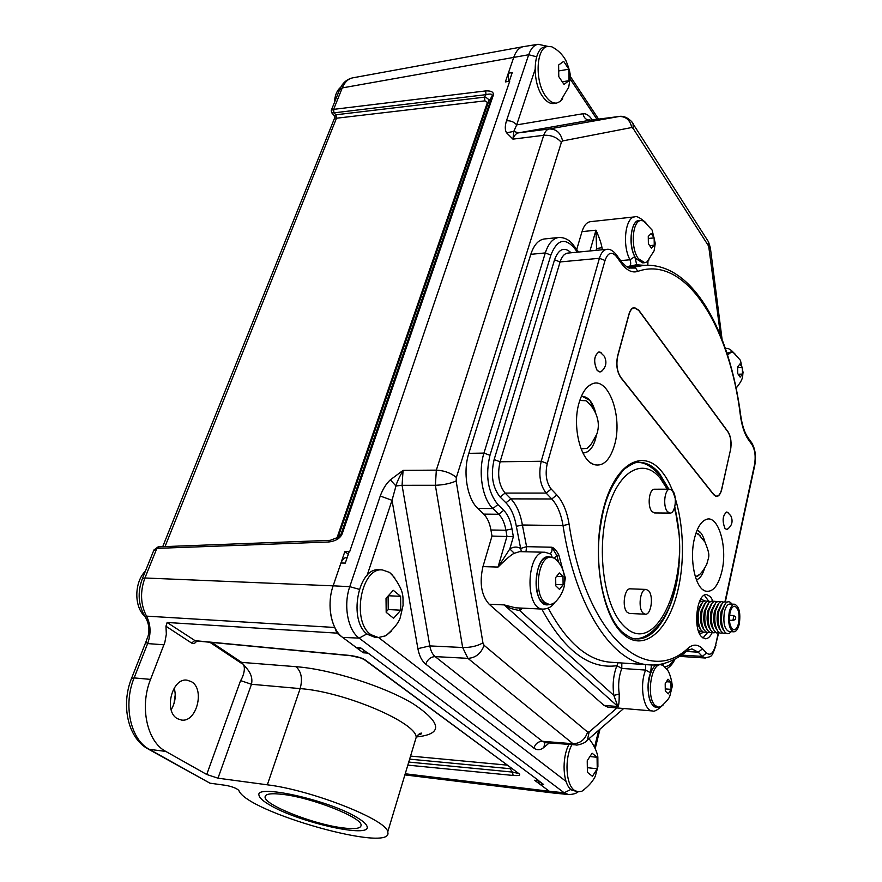 <?xml version="1.0" encoding="UTF-8"?>
<svg xmlns="http://www.w3.org/2000/svg" width="882" height="882" viewBox="0 0 882 882"><rect width="100%" height="100%" fill="white"/><g stroke="black" fill="none" stroke-linecap="round" stroke-linejoin="round"><path stroke-width="1.32" d="M144.924 616.474C138.276 604.997 137.383 592.506 142.234 579L144.924 577.986C139.973 591.657 140.492 604.368 146.5 616.132C150.8 624.511 151.175 633.662 147.625 643.584C145.927 642.813 145.982 640.685 147.779 637.179C149.896 630.134 149.025 623.353 145.166 616.849L146.5 616.132L334.785 627.477L336.88 633.122L363.296 652.79L364.079 650.376M144.791 616.264C133.888 606.827 134.251 582.043 145.409 571.106M142.421 578.526L153.479 551.118L156.533 548.384L328.6 542C335.7 541.129 340.243 538.373 342.216 533.731L493.203 95.543C494.041 92.191 491.506 90.648 485.596 90.934L333.628 109.357L331.257 110.404L331.654 112.698L333.936 112.841L333.341 109.412M158.429 546.84L156.533 548.384M158.297 546.84L330.188 540.346L338.942 536.984L341.08 534.029L492.101 96.171L488.529 101.783C489.168 99.512 487.812 97.979 484.461 97.163L335.987 114.77L336.483 118.221L334.609 118.012L334.245 115.74L335.612 114.825L336.207 118.254M334.366 102.709C334.818 95.454 336.957 90.284 340.772 87.208M554.117 793.094L549.365 791.275L539.795 784.153L537.899 780.647M363.296 652.79L368.081 653.121L538.924 780.768L534.536 780.25L549.365 791.275L405.235 773.768M508.484 81.387L508.341 73.173L513.809 57.165L505.353 81.916L509.73 81.166L349.691 551.614L344.884 551.493L333.142 585.846L144.924 577.986L156.853 548.372L158.573 546.829M547.942 46.393L538.086 44.276L523.39 46.647C519.222 47.452 516.036 50.958 513.809 57.165C516.003 51.024 519.156 47.518 523.269 46.669L352.657 77.859C348.147 78.774 344.686 82.136 342.26 87.913L333.628 109.357L333.936 112.841L335.987 114.77M334.785 627.477C331.257 620.123 329.703 611.634 330.1 601.998M348.291 554.293L344.884 551.493M336.88 633.122L167.128 622.483L165.959 626.231L166.334 634.235L164.868 642.25L150.557 679.394C139.422 706.625 147.007 741.718 165.772 751.409L149.367 749.358L209.971 783.183L226.068 785.399C232.363 786.656 236.619 788.321 238.813 790.393C246.321 812.19 395.136 853.952 387.716 831.98C387.661 820.194 312.063 790.151 267.334 784.815L217.986 778.189L206.741 774.484L165.772 751.409M511.328 768.299L510.171 768.707L512.464 772.081L513.126 775.454C518.859 775.84 520.865 775.289 519.123 773.79L365.159 659.945C362.017 657.873 356.78 656.362 349.437 655.414L194.657 640.63L191.626 643.066C193.577 644.069 195.264 643.375 196.708 640.994M209.795 642.25L240.94 662.966C247.258 664.444 243.421 676.626 240.577 680.595L206.741 774.484M177.491 718.709L181.483 720.054C196.653 722.623 205.153 689.096 191.405 681.665L186.995 680.154C171.99 677.63 163.468 711.587 177.491 718.709M171.163 709.778C175.231 702.833 176.235 695.589 174.195 688.07M174.008 703.538L175.242 694.674M588.195 103.448L595.593 114.627M340.816 827.614C354.652 829.565 361.411 828.639 361.091 824.857C360.947 817.206 312.812 798.089 284.037 794.55C271.061 792.907 264.743 793.844 265.085 797.383C265.625 805.332 312.129 823.711 340.816 827.614M209.971 783.183L148.198 749.038M493.203 95.543L492.101 96.171C492.608 94.021 490.59 93.514 486.048 94.65L485.596 90.934M338.28 537.513L341.08 534.029L342.216 533.731M330.188 540.346L328.6 542M211.713 642.427L241.668 662.382L247.621 669.449C251.315 674.201 252.594 679.151 251.469 684.278L217.986 778.189M195.407 640.872L167.128 622.483M364.068 659.471L360.617 657.939L349.437 655.414M364.09 659.482L365.159 659.945M364.464 659.758L519.123 773.79M408.752 762.059L512.464 772.081L518.219 773.415M357.563 817.846C329.868 800.261 253.597 783.282 259.099 795.575C259.738 798.166 263.475 801.418 270.333 805.332C299.384 822.608 371.686 838.705 367.077 826.478C366.471 824.196 363.296 821.318 357.563 817.846M508.341 73.173L512.233 72.622L509.3 81.243M349.206 551.603L345.303 563.091L340.937 563.003C342.492 559.265 344.388 557.468 346.626 557.622L347.155 557.633M358.643 648.457L356.394 647.642L360.727 647.884L367.717 653.099M538.582 780.724L543.654 784.506L539.795 784.153M553.709 793.05L549.354 791.275L564.16 792.775L568.427 794.539L553.709 793.05M356.394 647.642L342.646 637.399C331.125 629.406 326.45 604.424 333.142 585.824L340.937 563.003M592.197 119.919L591.767 119.268C588.967 115.2 586.034 113.359 582.958 113.745L516.676 124.902C514.074 121.903 510.678 120.525 506.477 120.779C504.868 126.104 504.901 130.095 506.555 132.785L512.938 139.136L513.798 131.407L506.555 132.785M535.032 69.634L516.676 124.902L513.798 131.407L518.517 132.851C516.058 133.38 514.195 135.475 512.938 139.136L543.731 135.299L436.336 470.139L403.074 470.36L390.329 479.863C386.162 483.711 382.799 489.091 380.252 496.026L349.768 586.673C343.186 605.239 347.795 630.145 359.128 638.116L564.16 792.775L570.852 789.456M390.329 479.863L395.963 485.982L402.071 485.298L403.074 470.36C398.951 477.746 396.58 482.961 395.963 485.982L392.027 500.303L380.252 496.026M721.928 571.172C727.848 546.675 718.135 514.195 706.052 519.487C700.914 521.604 697.034 528.02 694.399 538.737C689.272 559.375 695.181 587.776 705.06 590.973C712.546 592.88 718.168 586.276 721.928 571.172M579.055 402.876C581.966 392.964 586.177 386.702 591.69 384.111C608.128 375.71 622.979 416.381 614.622 444.771C610.024 460.305 603.112 466.909 593.884 464.571C580.499 460.669 571.999 426.105 579.055 402.876M728.179 528.682L726.669 529.443L725.004 528.461C722.038 520.898 722.612 515.419 726.702 512.012L728.212 512.795M601.469 353.043L598.988 351.885C593.917 355.611 593.31 361.807 597.18 370.484L600.003 372.05L602.34 370.649M730.461 450.537C731.773 442.951 730.969 436.711 728.047 431.794L638.744 310.155L634.323 307.498C631.942 307.796 630.145 310.034 628.932 314.224L617.632 355.931C615.879 364.453 616.904 371.653 620.707 377.529L713.747 494.791L716.592 496.489C718.907 496.279 720.638 493.854 721.774 489.212L730.34 450.537M713.185 601.348L710.517 596.717L706.691 594.611C696.89 592.969 692.579 628.447 701.664 636.87L705.258 638.788C707.871 638.822 710.186 636.782 712.182 632.648M637.355 266.033L629.153 266.673C630.873 265.515 631.159 263.211 630.002 259.76C621.953 245.372 625.338 216.862 634.963 216.851L590.411 221.669C586.706 222.22 583.906 225.549 581.988 231.646L576.707 249.518M550.026 553.576C551.724 552.617 552.364 550.5 551.923 547.237C554.15 547.92 556.443 550.467 558.78 554.855L563.069 570.588M563.664 572.539L565.362 577.875L564.612 582.506M621.81 662.988L621.799 668.424C618.8 676.395 617.94 684.928 619.23 694.035C619.208 702.149 618.778 706.317 617.94 706.548L504.162 604.909L515.474 607.808L543.158 609.12C524.305 609.749 526.422 550.159 545.087 552.253L551.007 554.15L552.231 557.325M618.106 662.746L616.86 665.712L621.799 668.424L645.613 670.077L645.624 664.598M577.401 252.164L574.094 247.765L574.05 245.979C570.037 240.18 564.943 237.346 558.769 237.479L544.403 238.967C538.45 239.805 533.919 244.931 530.799 254.336L468.816 453.337C462.675 472.024 467.107 498.738 477.823 508.44L483.722 514.118C487.294 517.701 489.697 523.004 490.932 530.005L491.991 536.058L482.961 566.608C479.268 582.815 481.318 595.35 489.135 604.214L603.949 705.357L607.841 707.155L652.537 710.969C643.606 711.113 639.174 685.314 645.613 670.077L650.607 672.812L651.445 664.94M491.991 536.058L513.357 536.708L509.818 548.968L498.032 567.071L506.974 536.333L505.915 530.236L490.932 530.005M589.948 250.962L595.989 230.18L596.541 248.537L601.987 247.677L602.296 249.771M581.988 231.646L595.989 230.18C599.275 237.567 601.27 243.399 601.987 247.677M724.993 601.623L754.529 464.715C755.885 456.545 755.036 449.853 751.993 444.638L748.465 439.732C744.54 434.12 741.85 426.017 740.384 415.444L740.671 415.168C729.811 332.117 693.45 262.362 644.081 265.339L636.187 264.787L626.782 266.882M554.249 558.097L556.829 555.506L551.923 547.237L526.587 546.664L525.97 551.79M740.384 415.444C729.623 326.472 685.557 254.512 637.807 271.369C632.185 273.166 626.694 270.465 621.314 263.277L616.474 256.563L616.43 254.821C613.111 250.675 609.914 248.845 606.838 249.33C603.575 249.793 601.094 252.781 599.418 258.283L541.239 461.264C538.351 474.406 539.982 485.012 546.134 493.082L551.779 498.98C557.347 505.055 561.095 513.908 563.014 525.551L522.376 524.999L526.587 546.664L520.667 548.439L521.383 551.68M616.474 256.563C611.766 251.183 607.952 252.484 605.03 260.466L547.281 463.491C544.988 474.031 546.289 482.553 551.206 489.047L556.818 494.967L551.779 498.98L510.876 498.87C516.587 504.846 520.424 513.556 522.376 524.999L516.345 526.322L520.667 548.439C517.095 546.465 513.478 546.642 509.818 548.968L514.327 553.29C511.968 554.117 506.544 558.703 498.032 567.071L482.961 566.608M489.135 604.214L504.162 604.909C507.315 607.433 512.486 609.308 519.663 610.509L613.85 695.424L617.94 706.548L603.949 705.357M704.652 600.874L701.973 599.551L700.22 599.969M708.511 600.929L704.365 595.185M702.976 637.995L707.485 632.626M699.139 632.802L700.87 633.386L703.627 632.317M596.342 435.322C594.027 446.314 589.826 452.168 583.741 452.885L582.848 452.841L583.752 452.896C589.033 452.422 592.969 447.736 595.571 438.85L596.386 435.212M595.736 413.195L589.926 400.483L582.219 396.327C588.371 396.713 592.891 402.368 595.791 413.294M704.586 568.251C702.612 574.899 699.878 578.746 696.394 579.805C699.856 578.735 702.568 574.91 704.542 568.317M704.938 542.011C703.152 535.33 700.54 531.372 697.111 530.159M602.086 370.892L599.992 371.995L597.191 370.44C593.343 361.807 593.95 355.644 598.999 351.94L601.182 352.833M727.959 528.847L726.669 529.387L725.004 528.417C722.071 520.898 722.634 515.452 726.702 512.056L727.992 512.629M638.689 310.387L634.345 307.774C631.997 308.072 630.233 310.266 629.042 314.378L617.753 356.074C616.033 364.453 617.036 371.531 620.774 377.298L713.792 494.57L716.592 496.235C718.863 496.037 720.561 493.655 721.674 489.091L730.373 450.415C731.663 442.962 730.869 436.833 727.992 432.004L638.689 310.387M700.672 532.739L697.1 530.17M700.209 535.639L696.008 533.037M699.658 574.458L695.38 576.861M589.573 404.011L585.968 400.737L579.783 400.461M590.675 444.826L587.258 448.288L581.106 448.894M646.153 589.43L630.332 588.834C624.357 587.941 621.722 607.5 627.212 612.317L629.494 613.453L645.326 614.214C651.258 615.074 653.838 595.593 648.479 590.642L646.153 589.43C640.244 588.537 637.653 608.216 643.077 613.067L645.326 614.214M669.989 489.19L654.532 489.212C649.075 488.606 647.035 506.488 652.007 511.56L654.554 512.949L670.022 513.07C675.425 513.666 677.431 495.849 672.58 490.657L669.989 489.19C664.609 488.584 662.603 506.577 667.509 511.681L670.022 513.07M729.216 612.218C727.793 623.1 729.337 629.627 733.835 631.81C736.283 631.655 738.113 628.954 739.325 623.728C740.726 612.891 739.171 606.397 734.662 604.236C732.269 604.391 730.45 607.048 729.216 612.218M734.662 604.236L729.888 604.038C727.474 604.181 725.643 606.838 724.409 612.009C722.975 622.857 724.519 629.373 729.039 631.556L733.835 631.81M723.405 607.125L721.774 611.888C720.638 617.907 720.969 623.221 722.755 627.841M724.684 604.545L721.057 611.854C719.69 620.344 720.627 626.573 723.879 630.553M720.032 607.037L718.422 611.733C717.298 617.709 717.617 623.001 719.381 627.609M721.322 604.413L717.705 611.7C716.338 620.145 717.275 626.374 720.517 630.354M716.658 606.948L715.082 611.579C713.957 617.51 714.266 622.769 716.019 627.378M717.981 604.291L714.365 611.546C712.998 619.958 713.924 626.165 717.165 630.167M713.306 606.871L711.752 611.424C710.627 617.312 710.925 622.549 712.656 627.146M714.641 604.17L711.035 611.391C709.657 619.77 710.583 625.966 713.814 629.968M709.955 606.783L708.422 611.281C707.298 617.113 707.596 622.317 709.315 626.904M711.3 604.038L707.717 611.248C706.339 619.583 707.254 625.757 710.484 629.781M706.614 606.695L705.115 611.127C703.99 616.915 704.277 622.097 705.964 626.672M707.981 603.916L704.398 611.094C703.02 619.396 703.935 625.558 707.155 629.583M703.285 606.618L701.807 610.972C700.683 616.716 700.958 621.865 702.634 626.441M704.663 603.795L701.102 610.939C699.713 619.208 700.617 625.36 703.825 629.395M699.955 606.529L698.511 610.829C697.386 616.518 697.651 621.645 699.316 626.209M701.355 603.674L697.805 610.796C696.405 619.021 697.32 625.151 700.517 629.197M731.884 604.115L731.795 603.905C729.712 601.138 727.551 601.061 725.291 603.685L722.259 611.006C720.781 619.429 721.509 626.253 724.431 631.468C726.525 634.312 728.697 634.445 730.946 631.865L731.101 631.666M729.954 613.056C728.73 622.372 730.053 627.973 733.912 629.836C735.996 629.704 737.572 627.4 738.609 622.913C739.811 613.629 738.488 608.051 734.618 606.21C732.556 606.331 731.002 608.613 729.954 613.056M733.89 615.768L732.953 620.178L733.692 620.267M735.72 617.058L735.555 619.175L735.72 617.058M725.985 633.122L723.416 633.353L721.057 631.258C718.146 626.044 717.43 619.241 718.907 610.851L722.259 603.178L724.772 601.645L726.944 602.197M722.645 632.945L720.065 633.166L717.683 631.038C714.784 625.823 714.078 619.043 715.556 610.697L718.896 603.067L721.057 601.59L723.615 602.053M719.326 632.769L716.724 632.978L714.332 630.828C711.443 625.603 710.738 618.844 712.215 610.553L715.886 602.582L718.091 601.37L720.285 601.91M715.997 632.603L713.384 632.791L710.98 630.608C708.103 625.393 707.408 618.646 708.885 610.399L712.193 602.847L714.762 601.237L716.978 601.767M712.689 632.427L710.054 632.603L707.629 630.398C704.773 625.173 704.079 618.458 705.567 610.245L708.852 602.737L711.432 601.105L713.67 601.623M709.382 632.262L706.725 632.427L704.299 630.178C701.455 624.952 700.771 618.26 702.259 610.101L705.523 602.627L707.739 601.061L710.374 601.48M706.096 632.085L703.417 632.24L700.969 629.968C698.136 624.743 697.464 618.073 698.952 609.947L702.557 602.141L704.817 600.84L707.088 601.337M699.294 601.987L703.803 601.193M698.346 630.685L702.8 631.92M699.845 600.708L700.54 601.05M698.82 632.019L699.525 631.744M549.519 604.6L547.281 604.501L542.419 602.252C530.898 592.891 536.377 555.462 548.88 557.137L551.107 557.192C538.626 555.517 533.147 592.98 544.668 602.351L549.519 604.6L553.091 603.74C561.503 597.632 564.987 586.453 564.634 582.219C564.756 574.149 562.804 567.6 558.78 562.584L554.602 558.295L551.107 557.192M554.602 558.295L557.678 561.261M556.366 600.995L553.091 603.74M563.003 576.552L563.113 584.777L559.53 589.441L555.792 585.857L555.682 577.567L559.298 572.936L563.003 576.552L556.785 576.343M563.113 584.777L555.88 584.501M658.512 707.144L653.286 705.446C643.871 697.916 648.843 662.713 658.931 664.631L660.993 664.763C650.927 662.856 645.966 698.081 655.359 705.611L658.512 707.144L660.872 706.691C666.483 701.62 669.493 697.971 669.912 695.755L671.852 687.927C673.286 684.851 669.46 671.092 666.781 669.262L663.275 665.557L660.993 664.763M663.275 665.557L665.215 667.398M663.01 705.148L660.872 706.691M670.926 682.051L671.048 689.36L668.247 693.88L665.304 691.058L665.193 683.693L668.016 679.206L670.926 682.051L666.594 681.731M671.048 689.36L665.414 688.93M734.783 353.45L731.52 351.995L727.066 353.274M736.238 388.036L736.161 388.124C744.232 377.849 742.181 376.823 743.074 372.369L740.439 360.319L733.251 352.359M731.52 351.995L727.584 354.917M742.357 367.496L742.468 374.067L740.163 377.132L737.738 373.604L737.628 367L739.943 363.957L742.357 367.496L737.705 367.717M742.468 374.067L738.289 374.255M644.764 262.693L642.702 262.88L636.319 258.889C628.193 248.426 630.178 220.676 638.987 220.743L641.06 220.522C632.251 220.456 630.277 248.228 638.403 258.702L644.764 262.693L647.101 261.822L654.091 250.83L655.271 243.399L652.118 230.059L643.507 220.93L641.06 220.522M649.053 259.87L647.101 261.822M645.778 222.485L643.507 220.93M654.146 237.897L654.257 245.185L651.39 248.14L648.38 243.774L648.27 236.42L651.159 233.498L654.146 237.897L648.435 238.46M654.257 245.185L649.825 245.615M378.334 637.554L375.104 637.355L367.596 634.412C347.96 621.424 357.949 567.038 379.095 569.794L382.314 569.904C361.201 567.148 351.234 621.612 370.837 634.61L378.334 637.554L385.875 635.735C393.747 628.877 398.521 622.913 400.196 617.841L403.118 605.129C402.523 597.312 405.488 592.472 392.093 574.799L389.568 572.429L382.314 569.904M389.568 572.429L394.717 577.776M391.641 630.873L385.875 635.735M400.604 596.309L400.759 610.19L393.593 618.26L386.184 612.362L386.029 598.294L393.284 590.312L400.604 596.309L388.753 595.769M400.759 610.19L388.245 609.55L388.102 596.419M386.25 611.766L388.245 609.55M584.645 789.423L581.811 791.253L578.03 791.86L571.448 789.952C562.837 784.197 561.448 758.222 569.011 744.342M568.427 794.539C572.947 794.439 576.144 793.546 578.019 791.86L574.358 790.294C565.748 784.528 564.37 758.454 571.955 744.573M597.07 757.285L597.235 768.773L592.428 776.303L587.401 772.301L587.236 760.692L592.098 753.206L597.07 757.285L590.367 756.58M597.235 768.773L587.743 767.726M556.763 103.04L553.874 103.492C550.07 103.988 546.366 101.706 542.772 96.667C531.614 81.794 533.191 47.826 544.999 46.922L547.887 46.404C536.102 47.297 534.536 81.309 545.671 96.193C549.254 101.243 552.948 103.525 556.763 103.04L560.335 101.386L568.736 87.109L570.103 78.52C570.897 75.102 569.474 69.061 565.836 60.428C562.507 54.43 557.832 49.888 551.823 46.801L547.887 46.404M562.672 98.784L560.335 101.386M554.844 48.532L551.823 46.801M568.857 69.204L569.022 80.67L564.006 84.407L558.78 76.602L558.615 65.014L563.686 61.365L568.857 69.204L559.133 70.869M569.022 80.67L562.639 81.728M165.022 546.586L336.483 118.221L484.924 100.868L484.461 97.163L486.048 94.65L334.124 112.819M331.378 110.107L339.405 90.207L342.26 87.913L528.693 54.739L506.477 120.779M407.837 765.124L513.126 775.454M165.959 626.231L191.626 643.066M149.367 749.358L147.614 748.708C127.559 737.528 120.988 704.597 131.44 678.622L134.119 677.905C122.929 704.905 130.536 739.711 149.367 749.358M163.997 644.797L147.625 643.584L134.119 677.905L150.557 679.394M337.872 537.811L488.529 101.783L487.437 102.411L484.924 100.868M336.781 538.483L487.437 102.411M414.904 741.597L416.172 737.407C417.021 722.81 344.278 691.686 300.145 688.61L251.469 684.278L240.577 680.595M267.334 784.815L300.145 688.61C302.78 678.886 301.379 671.577 295.955 666.682L241.668 662.382L240.94 662.966M507.007 765.113L410.56 756.072M416.436 736.955C442.94 734.155 442.003 723.185 413.603 704.045C384.75 686.461 330.827 669.284 295.955 666.682M510.325 767.561L510.171 768.707L409.634 759.137M596.938 119.313L570.092 78.84M367.077 575.45L392.027 500.303L417.892 648.645C419.248 655.844 421.861 661.015 425.741 664.168L533.864 748.101C537.094 750.439 540.412 750.24 543.83 747.484L549.42 742.787M378.665 637.576L566.057 781.419M594.655 746.822L598.735 730.23M536.631 56.801L528.693 54.739C530.865 48.554 533.996 45.059 538.086 44.276M582.958 113.745C583.95 118.089 586.376 120.239 590.234 120.172L518.517 132.851L549.188 128.97C546.818 129.467 544.999 131.583 543.731 135.299C551.118 134.902 557.005 137.272 561.36 142.421L456.369 477.493C451.044 473.039 444.374 470.591 436.336 470.139L435.366 485.287L402.071 485.309L429.81 645.911C430.714 650.85 432.5 654.411 435.157 656.605L542.386 741.31L545.087 742.446L544.282 742.842L545.076 742.446M591.767 119.268L591.59 119.996M590.576 120.128L619.175 116.479L549.188 128.97C556.255 128.882 560.732 132.873 562.595 140.944L561.36 142.421M333.142 585.824L349.768 586.673L359.261 589.319M619.715 116.424L590.389 120.15L589.187 119.698L590.157 120.184M720.561 335.447L708.687 246.166L633.122 128.397L633.111 123.954C634.015 123.8 626.771 114.892 619.329 116.457L619.175 116.479C625.889 116.369 630.09 120.04 631.766 127.515L562.595 140.944M543.83 747.484L544.933 742.611M533.864 748.101C535.418 743.68 538.263 741.42 542.386 741.31L572.969 743.724L575.637 744.871C576.464 745.852 586.023 743.096 587.379 740.13L585.174 742.115M425.741 664.168C427.616 659.372 430.758 656.858 435.157 656.605L467.923 658.347L572.969 743.724C580.147 743.548 585.031 739.667 587.621 732.071L589.154 732.005L617.003 707.937M417.892 648.645L429.81 645.911L462.664 647.509L467.923 658.347C475.607 657.906 480.999 653.573 484.119 645.337L587.621 732.071M366.967 633.904L359.128 638.116L342.646 637.399M456.369 477.493L456.148 480.988C450.382 483.534 443.459 484.968 435.366 485.287L462.664 647.509C470.657 647.62 477.405 646.054 482.928 642.835L484.119 645.337M456.148 480.988L482.928 642.835M633.122 128.397L631.766 127.515M709.415 248.426L710.341 247.666M708.687 246.166L708.522 241.866L707.298 239.959M722.06 339.217L710.374 247.908L708.522 241.866L631.931 122.08M589.154 732.005L587.379 740.13L623.673 708.5M556.818 494.967C562.914 501.671 567.005 511.417 569.099 524.217C585.869 636.716 646.859 687.563 688.28 647.994C693.307 643.959 698.059 644.235 702.557 648.81L706.559 653.044C710.396 655.976 713.417 653.264 715.655 644.907L718.191 633.155M622.086 633.21C600.94 613.398 591.679 552.386 603.685 507.812C615.393 462.94 643.154 448.155 661.82 471.594C680.695 494.438 687.817 547.711 678.115 589.341C668.699 631.214 643.066 653.705 622.086 633.21M637.807 271.369L635.624 268.051L631.391 268.062C630.068 266.97 630.564 271.502 621.27 261.535L620.696 260.752M621.314 263.277L621.27 261.535L615.868 254.038M605.03 260.466L599.418 258.283L560.103 261.943C561.834 256.519 564.381 253.564 567.743 253.101L606.838 249.33M547.281 463.491L541.239 461.264L500.105 461.782L560.103 261.943L554.546 259.793C558.681 248.823 564.204 246.486 571.106 252.77M551.206 489.047L546.134 493.082L505.099 493.071C498.793 485.133 497.128 474.703 500.105 461.782L494.129 459.588L554.546 259.793M569.099 524.217L563.014 525.551C575.637 608.47 613.475 663.859 649.339 664.852C658.424 665.767 672.293 663.286 687.695 650.42L686.835 651.159M688.28 647.994L687.695 650.42L691.929 648.898L698.246 652.184L702.27 656.395L705.346 658.016C711.355 655.734 711.267 659.03 715.93 645.415L715.864 645.745M702.557 648.81L698.246 652.184L686.472 651.467M706.559 653.044L702.27 656.395L681.676 655.106M715.655 644.907L718.598 633.067M754.529 464.715L754.683 465.707M751.993 444.638L751.31 442.257M748.465 439.732L747.793 437.351M725.379 601.623L754.772 465.31C756.271 456.534 755.301 449.114 751.861 443.018L748.333 438.111C744.684 433.095 742.137 425.455 740.671 415.168L740.648 414.981M631.556 266.452L644.081 265.339L629.439 267.963M647.388 261.623L647.41 265.173M620.608 260.62L630.002 259.76L634.786 256.607L637.013 265.967M727.011 353.109L730.759 352.039M634.786 256.607C627.477 243.487 631.578 217.766 640.409 220.588M558.78 554.855L556.829 555.506L558.604 562.352M549.078 604.578C530.92 609.705 532.982 550.688 550.666 557.181M662.503 663.804L662.757 665.26M657.84 707.088C649.714 709.922 644.731 686.714 650.607 672.812M725.478 348.533L726.062 348.456C728.157 348.059 730.594 349.382 733.372 352.414M664.444 666.516C667.894 666.737 671.048 664.477 673.881 659.725M541.791 609.054C564.182 650.574 589.198 669.46 616.86 665.712C613.354 674.951 612.351 684.851 613.85 695.424L619.23 694.035M520.038 608.018L519.663 610.509L522.585 608.139M574.094 247.765C564.656 237.324 556.928 239.761 550.886 255.085L489.973 455.299C485.232 475.718 487.878 492.134 497.889 504.57L503.71 510.303C507.823 514.515 510.579 520.722 511.99 528.902L513.357 536.708M596.794 250.301L596.541 248.537L596 250.378M516.345 526.322C514.57 516.003 511.097 508.175 505.937 502.817L500.127 497.04C492.542 487.559 490.535 475.078 494.129 459.588M649.339 664.852L610.939 662.261C587.732 660.585 566.817 642.548 548.218 608.139M564.59 577.986L565.362 577.875M663.352 665.204L662.955 663.705M511.99 528.902L505.915 530.236C504.691 523.191 502.31 517.866 498.76 514.261L503.71 510.303M483.722 514.118L498.76 514.261L492.917 508.55L477.823 508.44M497.889 504.57L492.917 508.55C482.289 498.782 477.879 471.892 483.964 453.094L489.973 455.299M468.816 453.337L483.964 453.094L545.308 252.925L530.799 254.336M550.886 255.085L545.308 252.925C548.395 243.476 552.882 238.327 558.769 237.479M578.603 252.054L573.532 245.284M505.937 502.817L510.876 498.87L505.099 493.071L500.127 497.04M545.087 552.253L519.63 551.636L514.327 553.29M679.03 565.461C675.634 606.441 657.035 640.486 636.429 638.855C633.375 639.439 628.524 637.069 621.876 631.721C605.372 616.253 595.074 572.98 599.495 532.816C603.067 509.796 605.25 492.652 623.916 469.378C631.854 463.789 636.991 461.451 639.318 462.355C646.594 462.4 653.308 466.104 659.46 473.469L668.865 489.19M674.807 506.665L679.438 536.829M667.266 489.201L660.21 478.209C643.055 456.865 617.764 470.69 607.169 511.582C596.287 552.198 604.644 607.632 623.872 625.9C657.785 661.346 693.263 570.522 674.344 508.297M153.931 549.971L158.165 546.851M162.718 546.675L334.51 118.243M334.035 115.487L331.819 112.885M339.735 89.38C342.414 83.062 346.714 79.215 352.657 77.859M553.587 793.05L404.893 774.903M146.699 639.924L131.594 678.236M417.914 735.07C420.923 734.287 422.114 733.637 421.486 733.107C419.81 733.185 418.035 734.618 416.172 737.407L387.716 831.98M350.022 655.657L195.33 640.861M265.769 795.399L265.085 797.383M598.558 119.103L570.103 76.128M595.306 748.212L599.992 729.138M544.933 742.622L575.648 744.871M358.522 648.446L361.73 648.623M647.983 261.105L647.818 265.162M725.456 348.489L726.062 348.456M679.746 656.395L705.346 658.016M661.434 706.394C657.156 710.253 654.19 711.785 652.537 710.969M666.538 668.909C670.265 666.682 673.054 663.451 674.928 659.196M644.147 221.25C639.439 217.391 636.374 215.925 634.963 216.851M554.613 602.726C552 606.684 548.185 608.823 543.158 609.12M591.69 384.111L588.283 386.283M590.356 462.598L593.884 464.571M706.052 519.487L703.847 520.656M702.877 589.694L705.06 590.973M601.105 371.675C606.121 367.364 607.191 362.226 604.302 356.251L600.135 352.15M727.352 529.244C732.126 525.683 733.262 521.163 730.759 515.705L727.385 512.221M632.989 307.873L634.345 307.774M715.478 496.235L716.592 496.235M698.081 533.72L705.038 542.187C710.738 556.443 708.863 555.715 706.813 564.138C703.847 570.015 700.738 574.05 697.475 576.277M585.968 400.737C589.099 403.107 591.844 406.326 594.192 410.395C598.613 418.487 599.484 426.392 596.805 434.12L591.458 443.789L587.258 448.288M637.41 462.477C644.257 462.091 651.776 466.413 659.957 475.442L668.347 489.19M674.708 507.073C681.896 537.094 681.323 566.928 673.01 596.585C665.271 623.728 647.179 639.946 634.5 638.634M729.568 615.36L733.504 615.537M735.621 616.97L733.681 615.592M735.555 619.175L733.537 620.366M729.425 620.211L733.35 620.399M581.811 791.253C592.109 783.9 595.273 776.458 595.372 775.895L597.897 766.723L597.853 757.164C597.864 756.524 596.86 748.796 589.022 738.708"/></g></svg>
